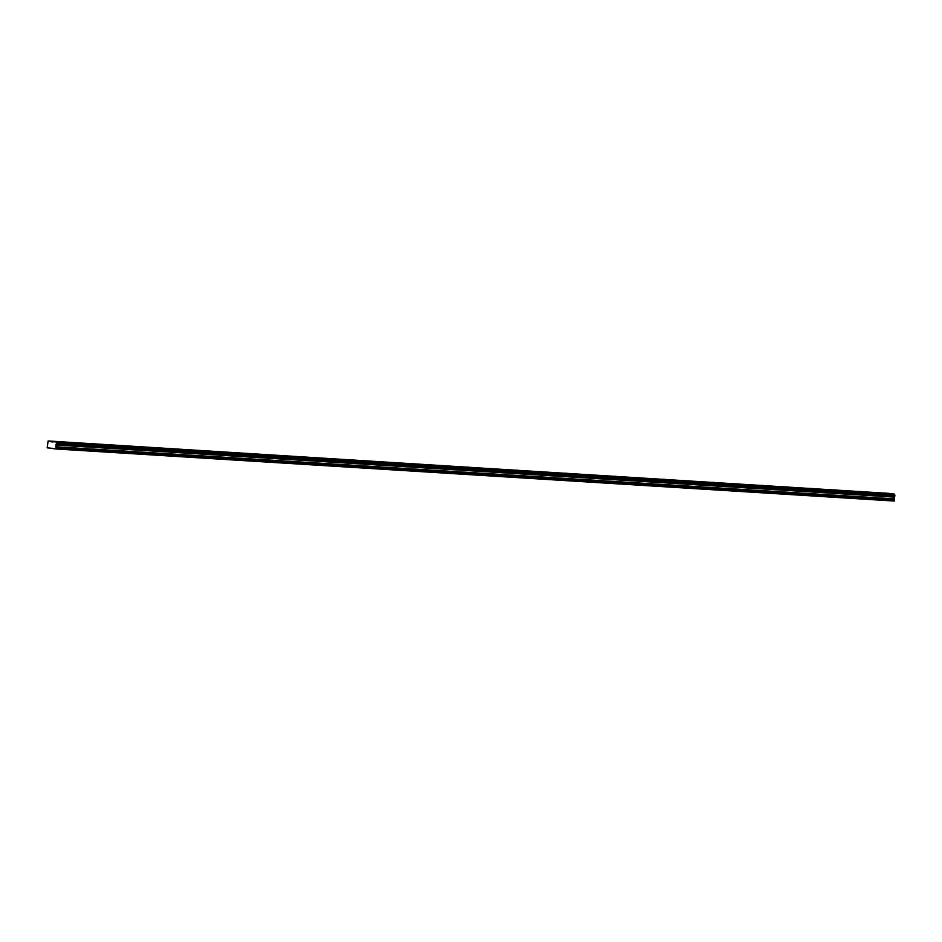 <?xml version="1.0" encoding="UTF-8"?>
<svg xmlns="http://www.w3.org/2000/svg" width="942" height="942" viewBox="0 0 942 942"><rect width="100%" height="100%" fill="white"/><g stroke="black" fill="none" stroke-linecap="round" stroke-linejoin="round"><path stroke-width="1.41" d="M50.267 448.215L55.896 448.957L56.449 443.14L56.037 441.998L48.113 440.962L47.194 447.815L52.752 448.38M886.728 493.208L884.208 492.96L886.728 493.208M52.363 441.374L49.844 441.139L52.363 441.374M76.903 442.905L74.383 442.658L76.903 442.905M101.442 444.424L98.922 444.188L101.442 444.424M125.981 445.943L123.461 445.707L125.981 445.943M150.532 447.474L148 447.238L150.532 447.474M175.071 448.993L172.539 448.757L175.071 448.993M199.61 450.523L197.078 450.288L199.61 450.523M224.149 452.042L221.617 451.807L224.149 452.042M248.688 453.573L246.156 453.337L248.688 453.573M273.227 455.092L270.707 454.856L273.227 455.092M297.766 456.623L295.246 456.375L297.766 456.623M322.305 458.142L319.785 457.906L322.305 458.142M346.844 459.672L344.325 459.425L346.844 459.672M371.383 461.191L368.864 460.956L371.383 461.191M395.923 462.71L393.403 462.475L395.923 462.71M420.462 464.241L417.942 464.006L420.462 464.241M445.013 465.76L442.481 465.525L445.013 465.76M469.552 467.291L467.02 467.055L469.552 467.291M494.091 468.81L491.559 468.574L494.091 468.81M518.63 470.341L516.098 470.105L518.63 470.341M543.169 471.86L540.637 471.624L543.169 471.86M567.708 473.39L565.188 473.143L567.708 473.39M592.247 474.909L589.727 474.674L592.247 474.909M616.786 476.44L614.266 476.193L616.786 476.44M641.325 477.959L638.806 477.724L641.325 477.959M665.864 479.478L663.345 479.243L665.864 479.478M690.404 481.009L687.884 480.773L690.404 481.009M714.943 482.528L712.423 482.292L714.943 482.528M739.494 484.058L736.962 483.823L739.494 484.058M764.033 485.577L761.501 485.342L764.033 485.577M788.572 487.108L786.04 486.873L788.572 487.108M813.111 488.627L810.579 488.392L813.111 488.627M837.65 490.158L835.118 489.911L837.65 490.158M862.189 491.677L859.669 491.441L862.189 491.677M891.827 493.879L889.295 493.632L891.827 493.879M57.462 442.045L54.942 441.81L57.462 442.045M82.001 443.576L79.481 443.329L82.001 443.576M106.54 445.095L104.02 444.86L106.54 445.095M131.079 446.614L128.559 446.378L131.079 446.614M155.618 448.145L153.099 447.909L155.618 448.145M180.157 449.664L177.638 449.428L180.157 449.664M204.697 451.194L202.177 450.959L204.697 451.194M229.236 452.713L226.716 452.478L229.236 452.713M253.787 454.244L251.255 454.009L253.787 454.244M278.326 455.763L275.794 455.528L278.326 455.763M302.865 457.294L300.333 457.047L302.865 457.294M327.404 458.813L324.872 458.577L327.404 458.813M351.943 460.344L349.423 460.096L351.943 460.344M376.482 461.863L373.962 461.627L376.482 461.863M401.021 463.382L398.501 463.146L401.021 463.382M425.56 464.912L423.04 464.677L425.56 464.912M450.099 466.431L447.58 466.196L450.099 466.431M474.638 467.962L472.119 467.727L474.638 467.962M499.178 469.481L496.658 469.246L499.178 469.481M523.717 471.012L521.197 470.776L523.717 471.012M548.268 472.531L545.736 472.295L548.268 472.531M572.807 474.062L570.275 473.814L572.807 474.062M597.346 475.58L594.814 475.345L597.346 475.58M621.885 477.111L619.353 476.864L621.885 477.111M646.424 478.63L643.904 478.395L646.424 478.63M670.963 480.149L668.443 479.914L670.963 480.149M695.502 481.68L692.982 481.444L695.502 481.68M720.041 483.199L717.521 482.963L720.041 483.199M744.58 484.73L742.061 484.494L744.58 484.73M769.119 486.249L766.6 486.013L769.119 486.249M793.659 487.779L791.139 487.544L793.659 487.779M818.198 489.298L815.678 489.063L818.198 489.298M842.749 490.829L840.217 490.582L842.749 490.829M867.288 492.348L864.756 492.113L867.288 492.348M889.319 493.573L48.113 440.962M56.402 443.753L894.853 495.833L894.488 494.079L53.341 441.645M894.853 495.833L894.123 498.848L55.672 446.767M55.896 448.957L894.347 501.038L894.123 498.848M889.248 493.396L50.797 441.315M50.974 441.798L53.176 441.939M894.488 494.079L56.037 441.998M894.829 495.033L56.379 442.952M56.131 442.257L894.582 494.338M894.394 496.811L55.931 444.73M56.32 443.918L894.77 496.01M55.802 445.024L894.252 497.105M894.559 499.684L56.108 447.603M894.464 500.826L56.014 448.745M894.9 495.221L56.449 443.14"/></g></svg>
